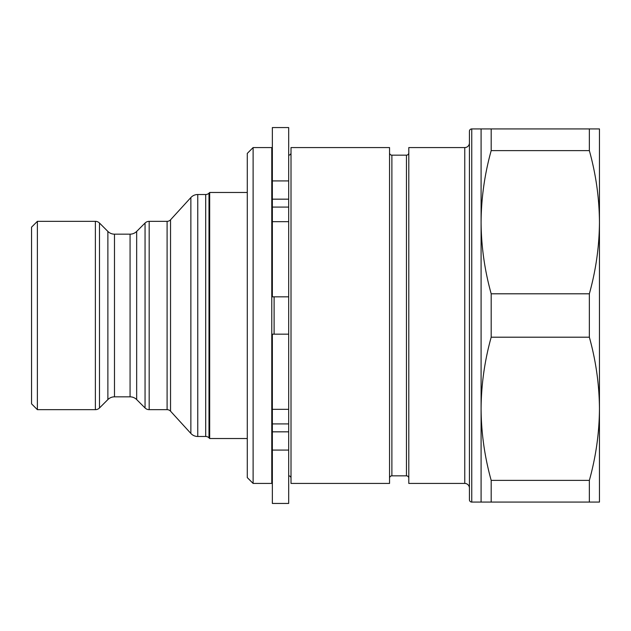 <?xml version="1.0" encoding="UTF-8"?>
<svg xmlns="http://www.w3.org/2000/svg" width="631" height="631" viewBox="0 0 631 631"><rect width="100%" height="100%" fill="white"/><g stroke="black" fill="none" stroke-linecap="round" stroke-linejoin="round"><path stroke-width="0.95" d="M37.379 221.339L31.55 227.168L31.55 403.832L37.379 409.661L95.368 409.661L95.368 221.339L37.379 221.339L37.379 409.661M209.003 193.149L209.003 437.851L209.673 438.529L209.673 192.471L209.003 193.149A4.662 4.662 0 0 1 205.698 194.514L197.755 194.514A9.331 9.331 0 0 0 190.87 197.55L170.536 219.817A4.662 4.662 0 0 1 167.097 221.339L149.176 221.339A5.829 5.829 0 0 0 145.051 223.043L136.667 231.427A9.331 9.331 0 0 1 130.073 234.164L114.479 234.164A9.331 9.331 0 0 1 107.877 231.427L99.493 223.043A5.829 5.829 0 0 0 95.368 221.339M114.479 234.164L114.479 396.836A9.331 9.331 0 0 0 107.877 399.573L99.493 407.957A5.829 5.829 0 0 1 95.368 409.661M114.479 396.836L130.073 396.836L130.073 234.164M136.667 231.427L136.667 399.573A9.331 9.331 0 0 0 130.073 396.836M136.667 399.573L145.051 407.957L145.051 223.043M149.176 221.339L149.176 409.661A5.829 5.829 0 0 1 145.051 407.957M149.176 409.661L167.097 409.661L167.097 221.339M170.536 219.817L170.536 411.183A4.662 4.662 0 0 0 167.097 409.661M170.536 411.183L190.87 433.45L190.87 197.55M197.755 194.514L197.755 436.486A9.331 9.331 0 0 1 190.87 433.45M197.755 436.486L205.698 436.486L205.698 194.514M209.003 437.851A4.662 4.662 0 0 0 205.698 436.486M209.673 438.529L247.281 438.529M209.673 192.471L247.281 192.471M247.281 477.588L247.281 153.412L253.11 147.575L253.11 483.425L247.281 477.588M253.11 483.425L271.772 483.425L271.772 147.575L253.11 147.575M271.772 478.172A2.335 2.335 0 0 1 272.355 476.634M271.772 152.828A2.335 2.335 0 0 0 272.355 154.366M288.683 475.845A2.335 2.335 0 0 1 291.009 478.172M288.683 155.155A2.335 2.335 0 0 0 291.009 152.828M288.683 409.322L288.683 503.443L272.355 503.443L272.355 334.162L288.683 334.162L288.683 409.322L272.355 409.322M288.683 221.678L288.683 127.557L272.355 127.557L272.355 296.838L288.683 296.838L288.683 221.678L272.355 221.678M389.548 483.425L389.548 147.575L291.009 147.575L291.009 483.425L389.548 483.425M389.548 478.172A2.335 2.335 0 0 1 391.883 475.845L391.883 155.155A2.335 2.335 0 0 1 389.548 152.828M391.883 475.845L406.459 475.845L406.459 155.155L391.883 155.155M406.459 475.845A2.335 2.335 0 0 1 408.793 478.172M406.459 155.155A2.335 2.335 0 0 0 408.793 152.828M464.763 483.425L464.763 147.575L408.793 147.575L408.793 483.425L464.763 483.425A4.662 4.662 0 0 1 469.425 488.086M464.763 147.575A4.662 4.662 0 0 0 469.425 142.914M471.759 128.921A2.335 2.335 0 0 0 469.425 131.256L469.425 499.744A2.335 2.335 0 0 0 471.759 502.079L471.759 128.921L481.09 128.921L481.09 222.207C481.248 198.087 484.616 174.219 491.186 150.62L491.186 128.921L481.09 128.921M589.354 480.38C595.932 456.741 599.3 432.874 599.45 408.793L599.45 502.079L589.354 502.079L589.354 480.38L491.186 480.38C484.608 456.741 481.24 432.874 481.09 408.793L481.09 502.079L471.759 502.079M491.186 293.801L491.186 337.199C484.616 360.798 481.248 384.665 481.09 408.793L481.09 222.207C481.24 246.295 484.608 270.163 491.186 293.801L589.354 293.801C595.932 270.163 599.3 246.295 599.45 222.207L599.45 128.921L491.186 128.921M491.186 337.199L589.354 337.199C595.924 360.798 599.292 384.665 599.45 408.793L599.45 222.207C599.292 198.087 595.924 174.219 589.354 150.62L589.354 128.921M589.354 337.199L589.354 293.801M491.186 150.62L589.354 150.62M481.09 502.079L491.186 502.079L491.186 480.38M491.186 502.079L589.354 502.079M274.106 334.162L274.106 296.838L272.355 296.838M99.493 223.043L99.493 407.957M107.877 399.573L107.877 231.427M288.683 180.916L272.355 180.916M288.683 423.914L272.355 423.914M288.683 431.833L272.355 431.833M288.683 450.084L272.355 450.084M288.683 199.167L272.355 199.167M288.683 207.086L272.355 207.086M288.683 334.162L288.683 296.838"/></g></svg>

